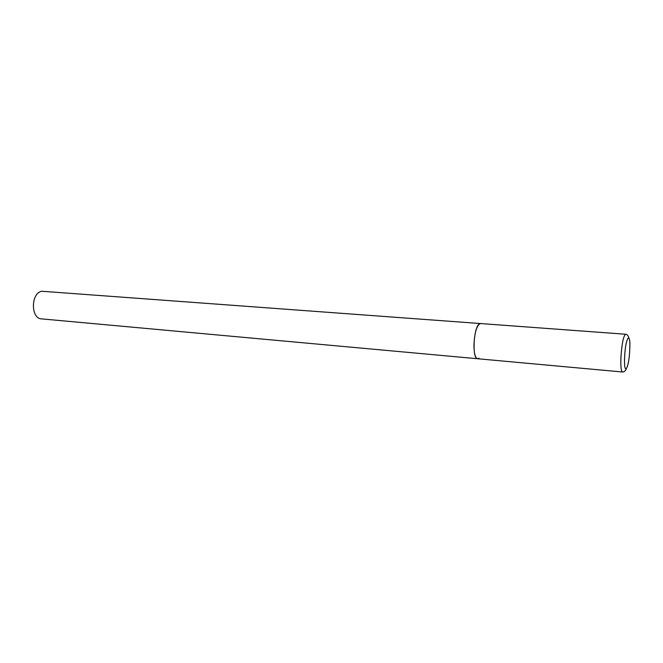 <?xml version="1.0" encoding="UTF-8"?>
<svg xmlns="http://www.w3.org/2000/svg" width="663" height="663" viewBox="0 0 663 663"><rect width="100%" height="100%" fill="white"/><g stroke="black" fill="none" stroke-linecap="round" stroke-linejoin="round"><path stroke-width="0.99" d="M473.937 345.208C474.037 353.503 475.272 358.02 477.642 358.749C471.923 359.288 473.481 327.157 479.366 323.867L480.567 323.461C476.821 324.994 474.609 332.238 473.937 345.208M479.034 358.219L477.642 358.749L41.545 318.878C30.705 318.704 30.713 293.377 41.595 291.239L625.574 334.235C623.386 336.008 621.828 343.832 620.908 357.705C620.618 366.556 621.132 371.321 622.449 371.984C623.875 372.125 625.134 371.172 626.212 369.125M624.629 357.233C623.651 377.438 629.03 368.794 629.759 349.633C630.811 329.867 625.441 337.152 624.629 357.233M477.642 358.749L622.449 371.984M628.814 337.674C628.093 335.486 627.007 334.334 625.574 334.235"/></g></svg>
